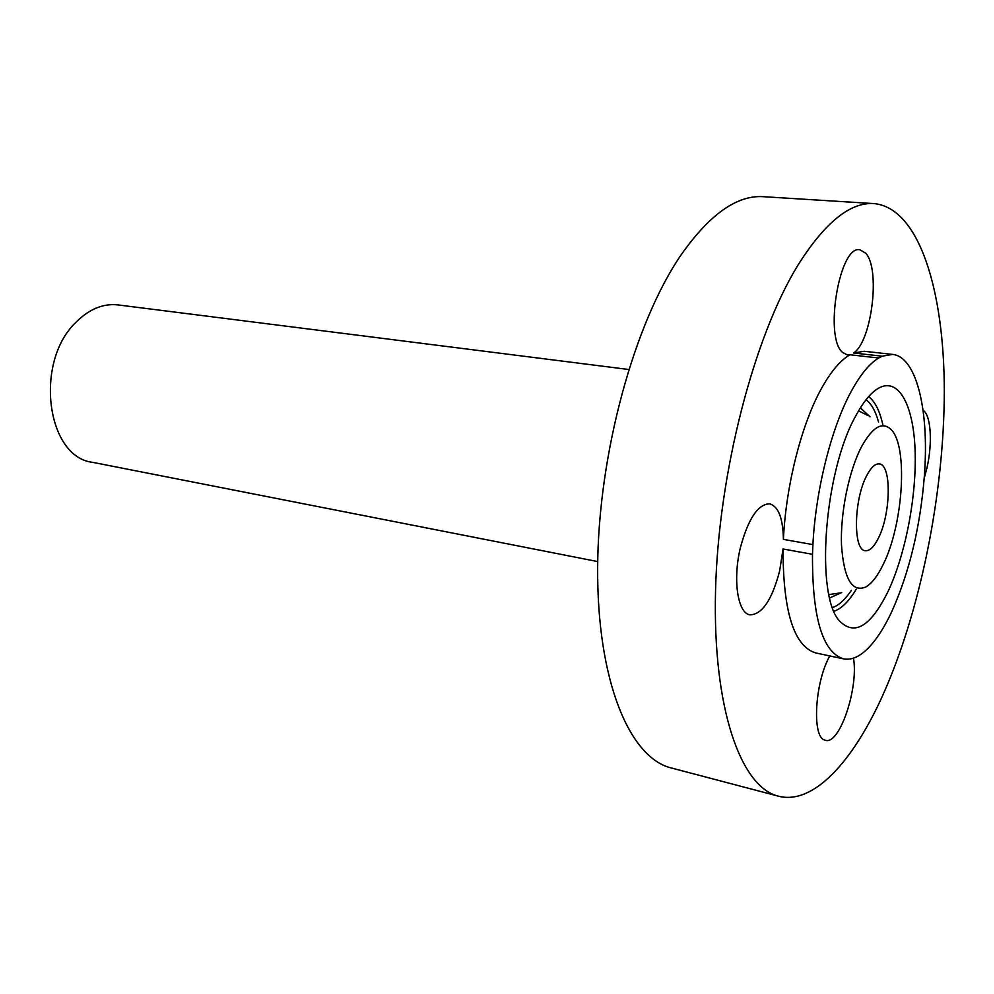 <?xml version="1.0" encoding="UTF-8"?>
<svg xmlns="http://www.w3.org/2000/svg" width="994" height="994" viewBox="0 0 994 994"><rect width="100%" height="100%" fill="white"/><g stroke="black" fill="none" stroke-linecap="round" stroke-linejoin="round"><path stroke-width="1.49" d="M923.066 410.348C930.918 414.734 932.695 443.026 926.992 467.764L924.221 478.226M798.219 264.739C754.073 336.084 718.327 473.455 715.531 591.095C712.599 708.946 740.965 787.273 778.439 796.182C813.055 805.215 852.405 762.348 882.374 696.16C920.444 611.645 944.051 493.633 944.3 391.723C944.337 290.497 919.152 207.808 874.012 203.596C850.33 201.956 825.057 222.333 798.219 264.739M892.575 354.411L864.233 351.28L853.535 352.994C871.763 341.65 880.721 268.802 865.675 253.172L859.847 249.767C839.458 244.909 823.889 337.5 842.601 352.448L847.397 354.957L849.957 354.771C840.626 360.163 831.344 370.998 822.125 387.3C801.922 422.835 785.981 484.625 783.409 539.382C783.011 518.309 778.464 506.468 769.729 503.846C758.099 504.02 748.345 518.495 740.505 547.259C732.528 579.365 737.623 613.36 749.985 614.839C762.125 614.565 772.003 599.929 779.644 570.929L783.036 548.999C783.048 611.496 793.895 646.137 815.589 652.909L843.471 658.848C849.882 660.103 856.542 657.966 863.475 652.424L866.88 649.455C875.602 641.006 883.865 628.494 891.643 611.919C909.448 572.271 920.382 526.658 924.445 475.082L924.954 466.546C928.197 406.061 915.549 356.622 892.575 354.411L882.187 356.2L878.696 358.002C869.601 363.481 860.531 374.465 851.473 390.953C831.63 426.898 815.751 489.334 812.906 544.6L812.496 554.304C812.123 617.336 822.448 652.188 843.471 658.848M829.791 655.928C814.844 682.033 811.7 737.113 824.709 740.058L825.455 740.294C839.582 745.301 858.791 687.898 853.486 658.127M874.012 203.596L763.317 196.688C737.076 194.923 709.679 214.306 681.126 254.849C634.222 323.062 598.177 454.407 597.642 567.673C596.972 681.151 629.687 757.9 671.186 767.94L778.439 796.182M887.965 591.641C905.77 554.006 916.94 494.937 915.052 449.176C913.213 403.44 897.806 375.856 877.28 388.94C870.11 393.599 863.003 402.471 855.946 415.554C824.026 471.429 814.943 596.263 839.818 621.262C854.79 636.085 870.843 626.208 887.965 591.641M628.693 369.495L118.087 304.922C103.364 303.282 89.435 308.948 76.302 321.932C33.92 361.605 46.469 457.315 92.703 462.347L597.717 561.573M878.274 538.375C890.922 514.233 891.804 464.397 879.255 463.925C875.229 463.502 871.079 467.329 866.83 475.405C853.722 499.274 852.877 550.539 865.265 550.701C869.564 551.173 873.9 547.06 878.274 538.375M861.587 446.617C848.938 470.634 840.241 513.078 841.496 545.172C843.918 578.843 852.057 592.772 865.898 586.945C871.85 583.428 877.565 576.023 883.07 564.729C903.198 524.981 908.33 446.679 891.258 429.719C882.56 421.096 872.67 426.724 861.587 446.617M853.535 352.994L882.187 356.2M849.957 354.771L878.696 358.002M783.409 539.382L812.906 544.6M783.036 548.999L812.496 554.304M839.408 593.058L828.934 594.574M858.567 410.845L868.035 415.591M829.704 597.953L841.707 592.523M870.036 416.809L860.369 407.888M832.562 607.545C838.886 605.346 845.173 599.593 851.411 590.287M878.559 421.99C875.552 411.193 871.403 403.763 866.085 399.675M834.028 611.26C841.558 608.651 848.963 601.295 856.269 589.169M882.809 424.575C879.69 410.771 874.969 401.452 868.644 396.606"/></g></svg>
